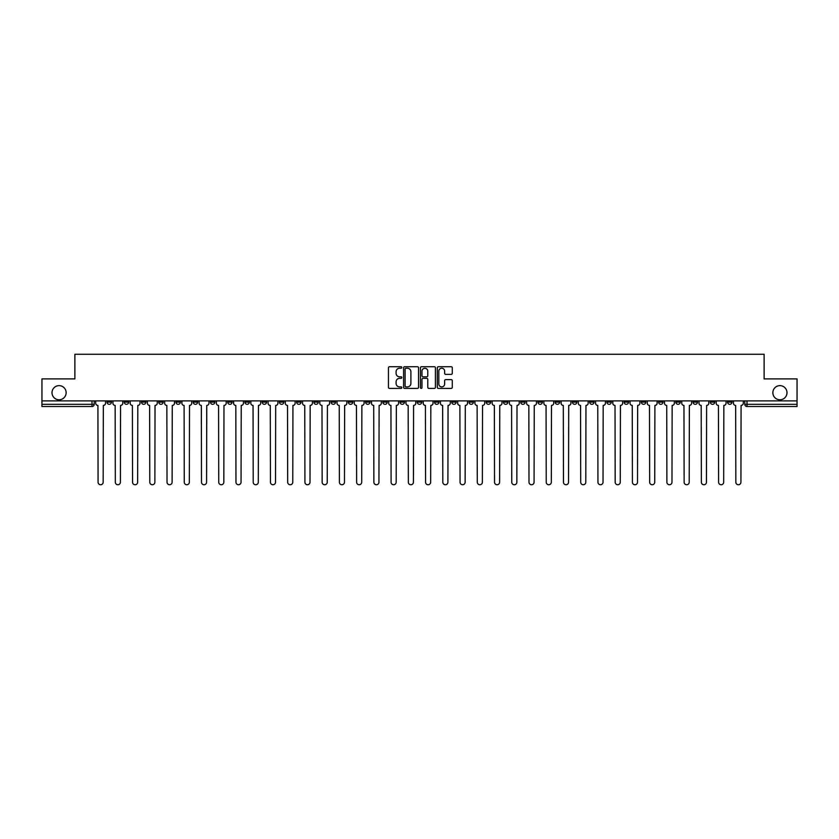 <?xml version="1.0" encoding="UTF-8"?>
<svg xmlns="http://www.w3.org/2000/svg" width="839" height="839" viewBox="0 0 839 839"><rect width="100%" height="100%" fill="white"/><g stroke="black" fill="none" stroke-linecap="round" stroke-linejoin="round"><path stroke-width="1.26" d="M401.818 367.482A0.755 0.755 0 0 0 401.063 366.727L389.537 366.727A1.08 1.08 0 0 0 388.457 367.807L388.457 387.324A1.08 1.08 0 0 0 389.537 388.415L401.063 388.415A0.755 0.755 0 0 0 401.818 387.66A0.755 0.755 0 0 0 401.063 386.894L399.574 386.894A3.471 3.471 0 0 1 396.102 383.423L396.102 381.797A3.471 3.471 0 0 1 399.574 378.326L401.063 378.326A0.755 0.755 0 0 0 401.818 377.571A0.755 0.755 0 0 0 401.063 376.805L399.574 376.805A3.471 3.471 0 0 1 396.102 373.334L396.102 371.708A3.471 3.471 0 0 1 399.574 368.237L401.063 368.237A0.755 0.755 0 0 0 401.818 367.482M772.855 392.704A7.069 7.069 0 0 0 779.924 399.773A7.069 7.069 0 0 0 786.992 392.704A7.069 7.069 0 0 0 779.924 385.636A7.069 7.069 0 0 0 772.855 392.704M52.008 392.704A7.069 7.069 0 0 0 59.076 399.773A7.069 7.069 0 0 0 66.145 392.704A7.069 7.069 0 0 0 59.076 385.636A7.069 7.069 0 0 0 52.008 392.704M675.835 400.885L675.835 402.101L680.261 402.101A2.213 2.213 0 0 1 678.048 404.304A2.213 2.213 0 0 1 675.835 402.101L675.835 400.885M589.66 400.885L589.66 402.101L594.075 402.101A2.213 2.213 0 0 1 591.862 404.304A2.213 2.213 0 0 1 589.66 402.101L589.66 400.885M572.418 402.101L572.418 400.885L572.418 402.101A2.213 2.213 0 0 0 574.631 404.304A2.213 2.213 0 0 1 572.418 402.101L576.844 402.101A2.213 2.213 0 0 1 574.631 404.304M537.946 400.885L537.946 402.101L542.372 402.101A2.213 2.213 0 0 1 540.159 404.304A2.213 2.213 0 0 1 537.946 402.101L537.946 400.885M520.715 402.101L520.715 400.885L520.715 402.101A2.213 2.213 0 0 0 522.917 404.304A2.213 2.213 0 0 1 520.715 402.101L525.13 402.101A2.213 2.213 0 0 1 522.917 404.304M503.473 402.101L503.473 400.885L503.473 402.101A2.213 2.213 0 0 0 505.686 404.304A2.213 2.213 0 0 1 503.473 402.101L507.889 402.101A2.213 2.213 0 0 1 505.686 404.304A2.213 2.213 0 0 0 507.889 402.101A2.213 2.213 0 0 1 505.686 404.304M451.76 402.101L451.76 400.885L451.76 402.101A2.213 2.213 0 0 0 453.972 404.304A2.213 2.213 0 0 1 451.76 402.101L456.185 402.101A2.213 2.213 0 0 1 453.972 404.304M434.529 400.885L434.529 402.101L438.944 402.101A2.213 2.213 0 0 1 436.741 404.304A2.213 2.213 0 0 1 434.529 402.101L434.529 400.885M417.287 400.885L417.287 402.101L421.713 402.101A2.213 2.213 0 0 1 419.5 404.304A2.213 2.213 0 0 1 417.287 402.101L417.287 400.885M400.056 400.885L400.056 402.101L404.471 402.101A2.213 2.213 0 0 1 402.259 404.304A2.213 2.213 0 0 1 400.056 402.101L400.056 400.885M382.815 402.101L382.815 400.885L382.815 402.101A2.213 2.213 0 0 0 385.028 404.304A2.213 2.213 0 0 1 382.815 402.101L387.24 402.101A2.213 2.213 0 0 1 385.028 404.304M348.342 400.885L348.342 402.101L352.768 402.101A2.213 2.213 0 0 1 350.555 404.304A2.213 2.213 0 0 1 348.342 402.101L348.342 400.885M331.111 402.101L331.111 400.885L331.111 402.101A2.213 2.213 0 0 0 333.314 404.304A2.213 2.213 0 0 1 331.111 402.101L335.527 402.101A2.213 2.213 0 0 1 333.314 404.304A2.213 2.213 0 0 0 335.527 402.101A2.213 2.213 0 0 1 333.314 404.304M227.684 400.885L227.684 402.101L232.109 402.101A2.213 2.213 0 0 1 229.896 404.304A2.213 2.213 0 0 1 227.684 402.101L227.684 400.885M210.453 400.885L210.453 402.101L214.868 402.101A2.213 2.213 0 0 1 212.655 404.304A2.213 2.213 0 0 1 210.453 402.101L210.453 400.885M193.211 400.885L193.211 402.101L197.637 402.101A2.213 2.213 0 0 1 195.424 404.304A2.213 2.213 0 0 1 193.211 402.101L193.211 400.885M158.739 400.885L158.739 402.101L163.165 402.101A2.213 2.213 0 0 1 160.952 404.304A2.213 2.213 0 0 1 158.739 402.101L158.739 400.885M141.508 400.885L141.508 402.101L145.923 402.101A2.213 2.213 0 0 1 143.71 404.304A2.213 2.213 0 0 1 141.508 402.101L141.508 400.885M451.193 374.372A1.08 1.08 0 0 0 452.284 373.282L452.284 367.807A1.08 1.08 0 0 0 451.193 366.727L438.398 366.727A1.08 1.08 0 0 0 437.318 367.807L437.318 387.324A1.08 1.08 0 0 0 438.398 388.415L451.193 388.415A1.08 1.08 0 0 0 452.284 387.324L452.284 380.717A1.08 1.08 0 0 0 451.193 379.627L445.719 379.627A1.08 1.08 0 0 0 444.639 380.717L444.639 383.989A2.905 2.905 0 0 1 441.733 386.894A2.905 2.905 0 0 1 438.828 383.989L438.828 371.142A2.905 2.905 0 0 1 441.733 368.237A2.905 2.905 0 0 1 444.639 371.142L444.639 373.282A1.08 1.08 0 0 0 445.719 374.372L451.193 374.372M41.95 400.885L41.95 378.892L74.881 378.892L74.881 354.257L764.119 354.257L764.119 378.892L797.05 378.892L797.05 400.885L41.95 400.885L41.95 404.304L94.209 404.304L94.209 400.885L94.209 404.304A2.213 2.213 0 0 1 92.007 406.516L41.95 406.516L41.95 404.304M418.556 367.807A1.08 1.08 0 0 0 417.465 366.727L404.671 366.727A1.08 1.08 0 0 0 403.58 367.807L403.58 387.324A1.08 1.08 0 0 0 404.671 388.415L417.465 388.415A1.08 1.08 0 0 0 418.556 387.324L418.556 367.807M421.535 366.727L434.329 366.727A1.08 1.08 0 0 1 435.42 367.807L435.42 387.324A1.08 1.08 0 0 1 434.329 388.415L428.855 388.415A1.08 1.08 0 0 1 427.775 387.324L427.775 379.417A1.08 1.08 0 0 0 426.684 378.326L423.055 378.326A1.08 1.08 0 0 0 421.965 379.417L421.965 387.66A0.755 0.755 0 0 1 421.209 388.415A0.755 0.755 0 0 1 420.444 387.66L420.444 367.807A1.08 1.08 0 0 1 421.535 366.727M744.791 400.885L744.791 404.304L797.05 404.304L797.05 406.516L746.993 406.516A2.213 2.213 0 0 1 744.791 404.304M797.05 400.885L797.05 404.304M731.975 400.885L731.975 402.101A2.213 2.213 0 0 1 729.762 404.304A2.213 2.213 0 0 1 727.549 402.101L731.975 402.101A2.213 2.213 0 0 1 729.762 404.304A2.213 2.213 0 0 0 731.975 402.101M727.549 400.885L727.549 402.101M714.734 400.885L714.734 402.101A2.213 2.213 0 0 1 712.521 404.304A2.213 2.213 0 0 1 710.318 402.101A2.213 2.213 0 0 0 712.521 404.304M710.318 400.885L710.318 402.101L714.734 402.101M697.492 400.885L697.492 402.101A2.213 2.213 0 0 1 695.29 404.304A2.213 2.213 0 0 1 693.077 402.101L697.492 402.101M693.077 400.885L693.077 402.101M680.261 400.885L680.261 402.101A2.213 2.213 0 0 1 678.048 404.304A2.213 2.213 0 0 0 680.261 402.101M663.02 400.885L663.02 402.101A2.213 2.213 0 0 1 660.817 404.304A2.213 2.213 0 0 1 658.605 402.101L663.02 402.101M658.605 400.885L658.605 402.101M645.789 400.885L645.789 402.101A2.213 2.213 0 0 1 643.576 404.304A2.213 2.213 0 0 1 641.363 402.101L645.789 402.101M641.363 400.885L641.363 402.101M628.547 400.885L628.547 402.101A2.213 2.213 0 0 1 626.345 404.304A2.213 2.213 0 0 1 624.132 402.101A2.213 2.213 0 0 0 626.345 404.304M624.132 400.885L624.132 402.101L628.547 402.101M611.316 400.885L611.316 402.101A2.213 2.213 0 0 1 609.104 404.304A2.213 2.213 0 0 1 606.891 402.101L611.316 402.101M606.891 400.885L606.891 402.101M594.075 400.885L594.075 402.101L594.075 400.885M576.844 400.885L576.844 402.101M559.603 400.885L559.603 402.101A2.213 2.213 0 0 1 557.39 404.304A2.213 2.213 0 0 1 555.187 402.101L559.603 402.101A2.213 2.213 0 0 1 557.39 404.304A2.213 2.213 0 0 0 559.603 402.101L559.603 400.885M555.187 400.885L555.187 402.101M542.372 400.885L542.372 402.101A2.213 2.213 0 0 1 540.159 404.304A2.213 2.213 0 0 0 542.372 402.101L542.372 400.885M525.13 400.885L525.13 402.101L525.13 400.885M507.889 400.885L507.889 402.101M490.658 400.885L490.658 402.101A2.213 2.213 0 0 1 488.445 404.304A2.213 2.213 0 0 1 486.232 402.101L490.658 402.101A2.213 2.213 0 0 1 488.445 404.304A2.213 2.213 0 0 0 490.658 402.101M486.232 400.885L486.232 402.101M473.416 400.885L473.416 402.101A2.213 2.213 0 0 1 471.214 404.304A2.213 2.213 0 0 1 469.001 402.101A2.213 2.213 0 0 0 471.214 404.304A2.213 2.213 0 0 0 473.416 402.101A2.213 2.213 0 0 1 471.214 404.304M469.001 400.885L469.001 402.101L473.416 402.101M456.185 400.885L456.185 402.101L456.185 400.885M438.944 400.885L438.944 402.101L438.944 400.885M421.713 400.885L421.713 402.101A2.213 2.213 0 0 1 419.5 404.304A2.213 2.213 0 0 0 421.713 402.101L421.713 400.885M404.471 400.885L404.471 402.101A2.213 2.213 0 0 1 402.259 404.304A2.213 2.213 0 0 0 404.471 402.101M387.24 400.885L387.24 402.101L387.24 400.885M369.999 400.885L369.999 402.101A2.213 2.213 0 0 1 367.786 404.304A2.213 2.213 0 0 1 365.584 402.101A2.213 2.213 0 0 0 367.786 404.304M365.584 400.885L365.584 402.101L369.999 402.101M352.768 400.885L352.768 402.101A2.213 2.213 0 0 1 350.555 404.304A2.213 2.213 0 0 0 352.768 402.101L352.768 400.885M335.527 400.885L335.527 402.101M318.285 400.885L318.285 402.101A2.213 2.213 0 0 1 316.083 404.304A2.213 2.213 0 0 1 313.87 402.101L318.285 402.101M313.87 400.885L313.87 402.101M301.054 400.885L301.054 402.101A2.213 2.213 0 0 1 298.841 404.304A2.213 2.213 0 0 1 296.628 402.101L301.054 402.101M296.628 400.885L296.628 402.101M283.813 400.885L283.813 402.101A2.213 2.213 0 0 1 281.61 404.304A2.213 2.213 0 0 1 279.397 402.101L283.813 402.101M279.397 400.885L279.397 402.101M266.582 400.885L266.582 402.101A2.213 2.213 0 0 1 264.369 404.304A2.213 2.213 0 0 1 262.156 402.101L266.582 402.101M262.156 400.885L262.156 402.101M249.34 400.885L249.34 402.101A2.213 2.213 0 0 1 247.138 404.304A2.213 2.213 0 0 1 244.925 402.101L249.34 402.101M244.925 400.885L244.925 402.101M232.109 400.885L232.109 402.101L232.109 400.885M214.868 400.885L214.868 402.101M197.637 400.885L197.637 402.101L197.637 400.885M180.395 400.885L180.395 402.101A2.213 2.213 0 0 1 178.183 404.304A2.213 2.213 0 0 1 175.98 402.101L180.395 402.101M175.98 400.885L175.98 402.101M163.165 400.885L163.165 402.101M145.923 400.885L145.923 402.101L145.923 400.885M128.682 400.885L128.682 402.101A2.213 2.213 0 0 1 126.479 404.304A2.213 2.213 0 0 1 124.266 402.101L128.682 402.101M124.266 400.885L124.266 402.101M107.025 400.885L107.025 402.101L111.451 402.101L111.451 400.885L111.451 402.101A2.213 2.213 0 0 1 109.238 404.304A2.213 2.213 0 0 1 107.025 402.101A2.213 2.213 0 0 0 109.238 404.304M92.007 406.516A2.213 2.213 0 0 0 94.209 404.304A2.213 2.213 0 0 1 92.007 406.516L92.007 400.885M405.866 368.237A0.755 0.755 0 0 0 405.101 369.003L405.101 386.139A0.755 0.755 0 0 0 405.866 386.894L407.439 386.894A3.471 3.471 0 0 0 410.9 383.423L410.9 371.708A3.471 3.471 0 0 0 407.439 368.237L405.866 368.237M427.775 371.195A2.905 2.905 0 0 0 424.87 368.3A2.905 2.905 0 0 0 421.965 371.195L421.965 375.725A1.08 1.08 0 0 0 423.055 376.805L426.684 376.805A1.08 1.08 0 0 0 427.775 375.725L427.775 371.195M95.709 403.202L95.709 400.885L95.709 403.202A2.213 2.213 0 0 0 97.911 405.415L98.079 482.205A2.538 2.538 0 0 0 100.617 484.743A2.538 2.538 0 0 0 103.166 482.205L103.333 405.415A2.213 2.213 0 0 0 105.536 403.202L105.536 400.885L105.536 403.202M97.911 405.415L98.079 482.205M103.166 482.205L103.333 405.415M112.94 403.202L112.94 400.885L112.94 403.202A2.213 2.213 0 0 0 115.153 405.415L115.321 482.205A2.538 2.538 0 0 0 117.859 484.743A2.538 2.538 0 0 0 120.397 482.205L120.564 405.415A2.213 2.213 0 0 0 122.777 403.202L122.777 400.885L122.777 403.202M130.181 403.202L130.181 400.885L130.181 403.202A2.213 2.213 0 0 0 132.384 405.415L132.552 482.205A2.538 2.538 0 0 0 135.089 484.743A2.538 2.538 0 0 0 137.638 482.205L137.806 405.415A2.213 2.213 0 0 0 140.008 403.202L140.008 400.885L140.008 403.202M147.412 403.202L147.412 400.885L147.412 403.202A2.213 2.213 0 0 0 149.625 405.415L149.793 482.205A2.538 2.538 0 0 0 152.331 484.743A2.538 2.538 0 0 0 154.869 482.205L155.037 405.415A2.213 2.213 0 0 0 157.25 403.202L157.25 400.885L157.25 403.202M115.153 405.415L115.321 482.205M120.397 482.205L120.564 405.415M132.384 405.415L132.552 482.205M137.638 482.205L137.806 405.415M149.625 405.415L149.793 482.205M154.869 482.205L155.037 405.415M164.654 403.202L164.654 400.885L164.654 403.202A2.213 2.213 0 0 0 166.856 405.415L167.024 482.205A2.538 2.538 0 0 0 169.572 484.743A2.538 2.538 0 0 0 172.11 482.205L172.278 405.415A2.213 2.213 0 0 0 174.481 403.202L174.481 400.885L174.481 403.202M181.885 403.202L181.885 400.885L181.885 403.202A2.213 2.213 0 0 0 184.098 405.415L184.265 482.205A2.538 2.538 0 0 0 186.803 484.743A2.538 2.538 0 0 0 189.341 482.205L189.509 405.415A2.213 2.213 0 0 0 191.722 403.202L191.722 400.885L191.722 403.202M166.856 405.415L167.024 482.205M172.11 482.205L172.278 405.415M184.098 405.415L184.265 482.205M189.341 482.205L189.509 405.415M199.126 403.202L199.126 400.885L199.126 403.202A2.213 2.213 0 0 0 201.339 405.415L201.496 482.205A2.538 2.538 0 0 0 204.045 484.743A2.538 2.538 0 0 0 206.583 482.205L206.751 405.415A2.213 2.213 0 0 0 208.953 403.202L208.953 400.885L208.953 403.202M216.357 403.202L216.357 400.885L216.357 403.202A2.213 2.213 0 0 0 218.57 405.415L218.738 482.205A2.538 2.538 0 0 0 221.276 484.743A2.538 2.538 0 0 0 223.824 482.205L223.982 405.415A2.213 2.213 0 0 0 226.194 403.202L226.194 400.885L226.194 403.202M233.599 403.202L233.599 400.885L233.599 403.202A2.213 2.213 0 0 0 235.811 405.415L235.969 482.205A2.538 2.538 0 0 0 238.517 484.743A2.538 2.538 0 0 0 241.055 482.205L241.223 405.415A2.213 2.213 0 0 0 243.436 403.202L243.436 400.885L243.436 403.202M250.83 403.202L250.83 400.885L250.83 403.202A2.213 2.213 0 0 0 253.042 405.415L253.21 482.205A2.538 2.538 0 0 0 255.748 484.743A2.538 2.538 0 0 0 258.297 482.205L258.454 405.415A2.213 2.213 0 0 0 260.667 403.202L260.667 400.885L260.667 403.202M268.071 403.202L268.071 400.885L268.071 403.202A2.213 2.213 0 0 0 270.284 405.415L270.452 482.205A2.538 2.538 0 0 0 272.99 484.743A2.538 2.538 0 0 0 275.528 482.205L275.695 405.415A2.213 2.213 0 0 0 277.908 403.202L277.908 400.885L277.908 403.202M285.312 403.202L285.312 400.885L285.312 403.202A2.213 2.213 0 0 0 287.515 405.415L287.683 482.205A2.538 2.538 0 0 0 290.221 484.743A2.538 2.538 0 0 0 292.769 482.205L292.937 405.415A2.213 2.213 0 0 0 295.139 403.202L295.139 400.885L295.139 403.202M302.543 403.202L302.543 400.885L302.543 403.202A2.213 2.213 0 0 0 304.756 405.415L304.924 482.205A2.538 2.538 0 0 0 307.462 484.743A2.538 2.538 0 0 0 310 482.205L310.168 405.415A2.213 2.213 0 0 0 312.381 403.202L312.381 400.885L312.381 403.202M319.785 403.202L319.785 400.885L319.785 403.202A2.213 2.213 0 0 0 321.987 405.415L322.155 482.205A2.538 2.538 0 0 0 324.693 484.743A2.538 2.538 0 0 0 327.241 482.205L327.409 405.415A2.213 2.213 0 0 0 329.612 403.202L329.612 400.885L329.612 403.202M201.339 405.415L201.496 482.205M206.583 482.205L206.751 405.415M218.57 405.415L218.738 482.205M223.824 482.205L223.982 405.415M235.811 405.415L235.969 482.205M241.055 482.205L241.223 405.415M253.042 405.415L253.21 482.205M258.297 482.205L258.454 405.415M270.284 405.415L270.452 482.205M275.528 482.205L275.695 405.415M287.515 405.415L287.683 482.205M292.769 482.205L292.937 405.415M304.756 405.415L304.924 482.205M310 482.205L310.168 405.415M321.987 405.415L322.155 482.205M327.241 482.205L327.409 405.415M337.016 403.202L337.016 400.885L337.016 403.202A2.213 2.213 0 0 0 339.229 405.415L339.396 482.205A2.538 2.538 0 0 0 341.934 484.743A2.538 2.538 0 0 0 344.472 482.205L344.64 405.415A2.213 2.213 0 0 0 346.853 403.202L346.853 400.885L346.853 403.202M354.257 403.202L354.257 400.885L354.257 403.202A2.213 2.213 0 0 0 356.46 405.415L356.627 482.205A2.538 2.538 0 0 0 359.176 484.743A2.538 2.538 0 0 0 361.714 482.205L361.882 405.415A2.213 2.213 0 0 0 364.084 403.202L364.084 400.885L364.084 403.202M371.488 403.202L371.488 400.885L371.488 403.202A2.213 2.213 0 0 0 373.701 405.415L373.869 482.205A2.538 2.538 0 0 0 376.407 484.743A2.538 2.538 0 0 0 378.945 482.205L379.113 405.415A2.213 2.213 0 0 0 381.326 403.202L381.326 400.885L381.326 403.202M388.73 403.202L388.73 400.885L388.73 403.202A2.213 2.213 0 0 0 390.943 405.415L391.1 482.205A2.538 2.538 0 0 0 393.648 484.743A2.538 2.538 0 0 0 396.186 482.205L396.354 405.415A2.213 2.213 0 0 0 398.567 403.202L398.567 400.885L398.567 403.202M405.961 403.202L405.961 400.885L405.961 403.202A2.213 2.213 0 0 0 408.173 405.415L408.341 482.205A2.538 2.538 0 0 0 410.879 484.743A2.538 2.538 0 0 0 413.428 482.205L413.585 405.415A2.213 2.213 0 0 0 415.798 403.202L415.798 400.885L415.798 403.202M423.202 403.202L423.202 400.885L423.202 403.202A2.213 2.213 0 0 0 425.415 405.415L425.572 482.205A2.538 2.538 0 0 0 428.121 484.743A2.538 2.538 0 0 0 430.659 482.205L430.827 405.415A2.213 2.213 0 0 0 433.039 403.202L433.039 400.885L433.039 403.202M440.433 403.202L440.433 400.885L440.433 403.202A2.213 2.213 0 0 0 442.646 405.415L442.814 482.205A2.538 2.538 0 0 0 445.352 484.743A2.538 2.538 0 0 0 447.9 482.205L448.057 405.415A2.213 2.213 0 0 0 450.27 403.202L450.27 400.885L450.27 403.202M457.675 403.202L457.675 400.885L457.675 403.202A2.213 2.213 0 0 0 459.887 405.415L460.055 482.205A2.538 2.538 0 0 0 462.593 484.743A2.538 2.538 0 0 0 465.131 482.205L465.299 405.415A2.213 2.213 0 0 0 467.512 403.202L467.512 400.885L467.512 403.202M474.916 403.202L474.916 400.885L474.916 403.202A2.213 2.213 0 0 0 477.118 405.415L477.286 482.205A2.538 2.538 0 0 0 479.824 484.743A2.538 2.538 0 0 0 482.373 482.205L482.54 405.415A2.213 2.213 0 0 0 484.743 403.202L484.743 400.885L484.743 403.202M492.147 403.202L492.147 400.885L492.147 403.202A2.213 2.213 0 0 0 494.36 405.415L494.528 482.205A2.538 2.538 0 0 0 497.066 484.743A2.538 2.538 0 0 0 499.604 482.205L499.771 405.415A2.213 2.213 0 0 0 501.984 403.202L501.984 400.885L501.984 403.202M509.388 403.202L509.388 400.885L509.388 403.202A2.213 2.213 0 0 0 511.591 405.415L511.759 482.205A2.538 2.538 0 0 0 514.307 484.743A2.538 2.538 0 0 0 516.845 482.205L517.013 405.415A2.213 2.213 0 0 0 519.215 403.202L519.215 400.885L519.215 403.202M526.619 403.202L526.619 400.885L526.619 403.202A2.213 2.213 0 0 0 528.832 405.415L529 482.205A2.538 2.538 0 0 0 531.538 484.743A2.538 2.538 0 0 0 534.076 482.205L534.244 405.415A2.213 2.213 0 0 0 536.457 403.202L536.457 400.885L536.457 403.202M543.861 403.202L543.861 400.885L543.861 403.202A2.213 2.213 0 0 0 546.063 405.415L546.231 482.205A2.538 2.538 0 0 0 548.779 484.743A2.538 2.538 0 0 0 551.317 482.205L551.485 405.415A2.213 2.213 0 0 0 553.688 403.202L553.688 400.885L553.688 403.202M561.092 403.202L561.092 400.885L561.092 403.202A2.213 2.213 0 0 0 563.305 405.415L563.472 482.205A2.538 2.538 0 0 0 566.01 484.743A2.538 2.538 0 0 0 568.548 482.205L568.716 405.415A2.213 2.213 0 0 0 570.929 403.202L570.929 400.885L570.929 403.202M578.333 403.202L578.333 400.885L578.333 403.202A2.213 2.213 0 0 0 580.546 405.415L580.703 482.205A2.538 2.538 0 0 0 583.252 484.743A2.538 2.538 0 0 0 585.79 482.205L585.958 405.415A2.213 2.213 0 0 0 588.17 403.202L588.17 400.885L588.17 403.202M339.229 405.415L339.396 482.205M344.472 482.205L344.64 405.415M356.46 405.415L356.627 482.205M361.714 482.205L361.882 405.415M373.701 405.415L373.869 482.205M378.945 482.205L379.113 405.415M390.943 405.415L391.1 482.205M396.186 482.205L396.354 405.415M408.173 405.415L408.341 482.205M413.428 482.205L413.585 405.415M425.415 405.415L425.572 482.205M430.659 482.205L430.827 405.415M442.646 405.415L442.814 482.205M447.9 482.205L448.057 405.415M459.887 405.415L460.055 482.205M465.131 482.205L465.299 405.415M477.118 405.415L477.286 482.205M482.373 482.205L482.54 405.415M494.36 405.415L494.528 482.205M499.604 482.205L499.771 405.415M511.591 405.415L511.759 482.205M516.845 482.205L517.013 405.415M528.832 405.415L529 482.205M534.076 482.205L534.244 405.415M546.063 405.415L546.231 482.205M551.317 482.205L551.485 405.415M563.305 405.415L563.472 482.205M568.548 482.205L568.716 405.415M580.546 405.415L580.703 482.205M585.79 482.205L585.958 405.415M595.564 403.202L595.564 400.885L595.564 403.202A2.213 2.213 0 0 0 597.777 405.415L597.945 482.205A2.538 2.538 0 0 0 600.483 484.743A2.538 2.538 0 0 0 603.031 482.205L603.189 405.415A2.213 2.213 0 0 0 605.401 403.202L605.401 400.885L605.401 403.202M597.777 405.415L597.945 482.205M603.031 482.205L603.189 405.415M612.806 403.202L612.806 400.885L612.806 403.202A2.213 2.213 0 0 0 615.018 405.415L615.176 482.205A2.538 2.538 0 0 0 617.724 484.743A2.538 2.538 0 0 0 620.262 482.205L620.43 405.415A2.213 2.213 0 0 0 622.643 403.202L622.643 400.885L622.643 403.202M615.018 405.415L615.176 482.205M620.262 482.205L620.43 405.415M630.047 403.202L630.047 400.885L630.047 403.202A2.213 2.213 0 0 0 632.249 405.415L632.417 482.205A2.538 2.538 0 0 0 634.955 484.743A2.538 2.538 0 0 0 637.504 482.205L637.661 405.415A2.213 2.213 0 0 0 639.874 403.202L639.874 400.885L639.874 403.202M632.249 405.415L632.417 482.205M637.504 482.205L637.661 405.415M647.278 403.202L647.278 400.885L647.278 403.202A2.213 2.213 0 0 0 649.491 405.415L649.659 482.205A2.538 2.538 0 0 0 652.197 484.743A2.538 2.538 0 0 0 654.735 482.205L654.902 405.415A2.213 2.213 0 0 0 657.115 403.202L657.115 400.885L657.115 403.202M649.491 405.415L649.659 482.205M654.735 482.205L654.902 405.415M664.519 403.202L664.519 400.885L664.519 403.202A2.213 2.213 0 0 0 666.722 405.415L666.89 482.205A2.538 2.538 0 0 0 669.428 484.743A2.538 2.538 0 0 0 671.976 482.205L672.144 405.415A2.213 2.213 0 0 0 674.346 403.202L674.346 400.885L674.346 403.202M666.722 405.415L666.89 482.205M671.976 482.205L672.144 405.415M681.75 403.202L681.75 400.885L681.75 403.202A2.213 2.213 0 0 0 683.963 405.415L684.131 482.205A2.538 2.538 0 0 0 686.669 484.743A2.538 2.538 0 0 0 689.207 482.205L689.375 405.415A2.213 2.213 0 0 0 691.588 403.202L691.588 400.885L691.588 403.202M683.963 405.415L684.131 482.205M689.207 482.205L689.375 405.415M698.992 403.202L698.992 400.885L698.992 403.202A2.213 2.213 0 0 0 701.194 405.415L701.362 482.205A2.538 2.538 0 0 0 703.911 484.743A2.538 2.538 0 0 0 706.448 482.205L706.616 405.415A2.213 2.213 0 0 0 708.819 403.202L708.819 400.885L708.819 403.202M701.194 405.415L701.362 482.205M706.448 482.205L706.616 405.415M716.223 403.202L716.223 400.885L716.223 403.202A2.213 2.213 0 0 0 718.436 405.415L718.604 482.205A2.538 2.538 0 0 0 721.141 484.743A2.538 2.538 0 0 0 723.679 482.205L723.847 405.415A2.213 2.213 0 0 0 726.06 403.202L726.06 400.885L726.06 403.202M718.436 405.415L718.604 482.205M723.679 482.205L723.847 405.415M733.464 403.202L733.464 400.885L733.464 403.202A2.213 2.213 0 0 0 735.667 405.415L735.834 482.205A2.538 2.538 0 0 0 738.383 484.743A2.538 2.538 0 0 0 740.921 482.205L741.089 405.415A2.213 2.213 0 0 0 743.291 403.202L743.291 400.885L743.291 403.202M735.667 405.415L735.834 482.205M740.921 482.205L741.089 405.415M746.993 400.885L746.993 406.516"/></g></svg>
